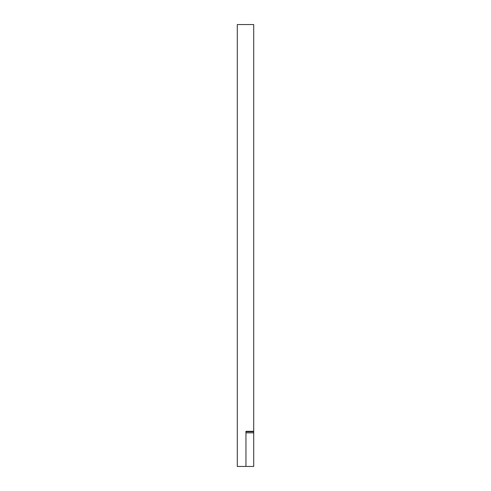 <?xml version="1.0" encoding="UTF-8"?>
<svg xmlns="http://www.w3.org/2000/svg" width="491" height="491" viewBox="0 0 491 491"><rect width="100%" height="100%" fill="white"/><g stroke="black" fill="none" stroke-linecap="round" stroke-linejoin="round"><path stroke-width="0.74" d="M253.706 431.675L253.706 24.55L237.294 24.55L237.294 466.45L245.954 466.45L245.954 431.313L253.706 431.313M253.706 432.853L245.954 432.853L245.954 431.724L253.706 431.724L253.706 466.45L245.954 466.45"/></g></svg>
